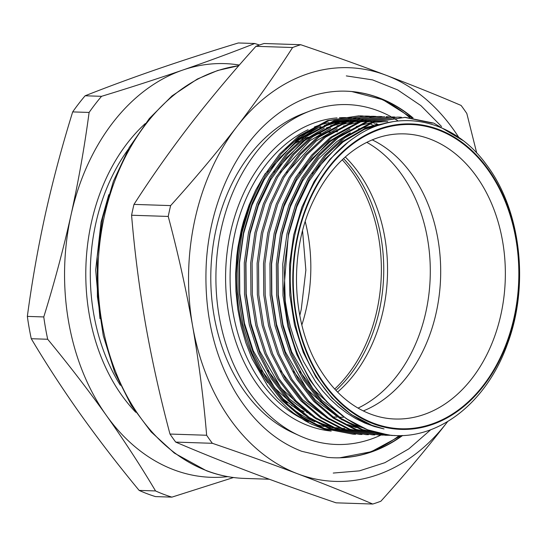 <?xml version="1.0" encoding="UTF-8"?>
<svg xmlns="http://www.w3.org/2000/svg" width="547" height="547" viewBox="0 0 547 547"><rect width="100%" height="100%" fill="white"/><g stroke="black" fill="none" stroke-linecap="round" stroke-linejoin="round"><path stroke-width="0.82" d="M233.48 477.531L171.908 497.134A232.612 172.319 -88.1 0 1 155.553 490.939C140.579 465.757 124.142 440.526 106.234 415.248A206.964 153.317 91.9 0 0 227.771 476.649M47.692 339.256A232.612 172.319 -88.1 0 1 43.774 316.939C54.317 283.018 63.411 248.988 71.055 214.841A206.964 153.317 91.9 0 0 106.234 415.248C88.183 389.97 68.669 364.637 47.692 339.256L31.268 338.716C46.242 363.899 62.679 389.129 80.58 414.407C98.631 439.685 118.145 465.018 139.129 490.399A232.612 172.319 91.9 0 0 155.485 496.594L171.908 497.134M89.106 112.443A232.612 172.319 -88.1 0 1 101.551 96.32C130.083 87.616 157.153 78.864 182.76 70.064A206.964 153.317 91.9 0 0 71.055 214.841C78.529 180.797 84.553 146.664 89.106 112.443L72.683 111.903C62.112 145.926 53.018 179.963 45.401 214C37.907 248.147 31.89 282.279 27.35 316.398A232.612 172.319 91.9 0 0 31.268 338.716M239.347 65.045A206.964 153.317 91.9 0 0 182.76 70.064C208.222 61.257 232.215 52.403 254.745 43.507A232.612 172.319 -88.1 0 1 259.442 45.039M101.551 96.32L85.127 95.78A232.612 172.319 91.9 0 0 72.683 111.903M85.127 95.78C107.656 86.877 131.649 78.023 157.112 69.223C182.712 60.423 209.781 51.671 238.321 42.967L254.745 43.507M43.774 316.939L27.35 316.398M155.553 490.939L139.129 490.399M99.971 318.621L95.67 269.924L101.058 222.082L108.785 194.67M304.139 411.529A142.644 105.674 -88.1 0 1 298.334 409.047M295.23 407.508A142.644 105.674 -88.1 0 1 291.421 405.409M287.325 402.879A142.644 105.674 -88.1 0 1 281.958 399.098M293.213 144.463A142.644 105.674 -88.1 0 1 299.093 141.167M302.607 139.458A142.644 105.674 -88.1 0 1 308.2 137.106M311.134 136.053A142.644 105.674 -88.1 0 1 312.952 135.458M315.489 134.706A142.644 105.674 -88.1 0 1 320.863 133.393M322.915 132.996A142.644 105.674 -88.1 0 1 323.291 132.928M325.28 132.6A142.644 105.674 -88.1 0 1 330.115 132.018M333.253 131.8A142.644 105.674 -88.1 0 1 337.506 131.711M372.213 139.868A142.644 105.674 -88.1 0 1 434.489 223.497A142.644 105.674 -88.1 0 1 430.933 331.564A142.644 105.674 -88.1 0 1 363.297 410.92M307.605 412.773A142.644 105.674 -88.1 0 1 306.682 412.459M388.541 434.995L367.611 429.812L346.224 418.646L326.559 401.751L309.814 379.953L296.864 354.627L287.838 326.354L282.997 295.606L282.758 264.098L287.004 233.665L295.503 204.845L308.207 178.247L324.494 155.492L343.325 137.769L372.404 122.077L405.3 117.345L373.827 122.125L344.754 137.817L325.923 155.539L309.636 178.288L296.932 204.893L288.433 233.713L283.975 288.707A159.198 117.94 -88.1 0 0 367.789 429.819A159.198 117.94 -88.1 0 0 388.541 434.995C437.08 441.361 486.481 403.481 507.554 343.694C529.578 284.912 520.785 209.802 486.461 164.709C453.326 118.726 397.505 107.021 354.388 137.612C310.997 166.411 284.084 234.574 291.442 299.086A154.425 114.398 91.9 0 0 372.015 425.32A154.425 114.398 91.9 0 0 384.049 428.937L374.36 426.544L364.876 423.07L355.653 418.551L346.771 413.04L338.258 406.551L330.197 399.146L322.634 390.866L315.681 381.847L303.599 361.697L298.498 350.579L294.108 338.949L290.43 326.839L287.503 314.388L285.343 301.636L283.975 288.707M404.582 117.325L432.376 123.102M462.899 140.49L433.805 123.143L405.3 117.345M378.927 125.208A153.789 113.926 91.9 0 0 377.546 124.778M376.869 124.572A153.789 113.926 91.9 0 0 374.162 123.827M354.224 121.092A153.789 113.926 91.9 0 0 352.712 121.078M350.771 121.099A153.789 113.926 91.9 0 0 348.46 121.188M346.545 121.304A153.789 113.926 91.9 0 0 338.367 122.302M335.4 122.863A153.789 113.926 91.9 0 0 324.966 125.694M250.341 204.099A153.789 113.926 91.9 0 0 267.668 382.695M286.17 403.481A153.789 113.926 91.9 0 0 314.771 421.778M319.311 423.528A153.789 113.926 91.9 0 0 330.156 426.633M335.742 427.658A153.789 113.926 91.9 0 0 339.906 428.171M341.588 428.322A153.789 113.926 91.9 0 0 344.685 428.506M331.222 431.077L324.173 429.163L311.537 424.151L305.397 420.923L293.609 413.101L287.975 408.513L277.37 398.107L267.743 386.155L251.941 358.442L245.835 342.784L241.097 326.265L237.795 309.103L235.955 291.51L235.62 273.712L236.783 255.962L237.924 247.155L241.309 229.884L243.538 221.46L248.988 205.31L255.736 190.082L265.309 173.474M285.753 148.914L294.259 141.591L306.088 133.516L320.822 126.398M326.128 124.552L338.723 121.591M341.335 121.215L344.364 120.887A154.425 114.398 -88.1 0 1 348.829 120.552M350.627 120.484A154.425 114.398 -88.1 0 1 355.796 120.49L350.312 120.579M300.727 44.717L264.071 43.507A235.791 174.678 91.9 0 0 255.948 46.31L292.604 47.514A235.791 174.678 -88.1 0 1 300.727 44.717C330.771 54.926 359.229 65.107 386.107 75.254C412.725 85.366 437.723 95.431 461.107 105.448A235.791 174.678 -88.1 0 1 466.823 113.496L476.745 153.078M372.739 504.033C349.362 494.016 324.357 483.951 297.739 473.839A206.964 153.317 91.9 0 0 447.036 422.366C426.619 448.711 404.561 475.001 380.869 501.237A235.791 174.678 -88.1 0 1 372.739 504.033L336.09 502.83C305.971 492.587 277.507 482.413 250.711 472.293C224.024 462.153 199.026 452.089 175.71 442.099L212.366 443.302A235.791 174.678 -88.1 0 1 206.643 435.255L169.987 434.051A235.791 174.678 91.9 0 0 175.71 442.099M206.643 435.255C203.607 398.9 198.937 362.483 192.626 326.019A206.964 153.317 91.9 0 0 297.739 473.839C270.868 463.692 242.403 453.518 212.366 443.302M131.581 215.238L168.23 216.441A235.791 174.678 -88.1 0 1 170.637 205.597L133.981 204.393A235.791 174.678 91.9 0 0 131.581 215.238C134.61 251.593 139.287 288.009 145.598 324.474C152.087 360.945 160.223 397.471 169.987 434.051M170.637 205.597C194.329 179.361 216.386 153.071 236.81 126.726A206.964 153.317 91.9 0 0 192.626 326.019C186.13 289.548 178.001 253.022 168.23 216.441M255.948 46.31C232.256 72.546 210.198 98.836 189.782 125.181C169.543 151.533 150.945 177.932 133.981 204.393M458.523 136.996A206.964 153.317 91.9 0 0 386.107 75.254A206.964 153.317 91.9 0 0 236.81 126.726C257.042 100.374 275.64 73.975 292.604 47.514M447.036 422.366A206.964 153.317 91.9 0 0 447.665 421.546M380.944 435.091A170.028 125.954 -88.1 0 1 305.623 438.27A170.028 125.954 -88.1 0 1 299.38 435.665L292.843 432.677A167.129 123.807 -88.1 0 1 210.91 270.239A167.129 123.807 -88.1 0 1 303.332 113.53L310.06 110.979A170.028 125.954 -88.1 0 1 378.216 110.815A170.028 125.954 -88.1 0 1 391.358 116.887M391.372 116.894A170.028 125.954 -88.1 0 1 391.714 117.085M391.96 117.222A170.028 125.954 -88.1 0 1 392.732 117.653M393.019 117.817A170.028 125.954 -88.1 0 1 393.478 118.084M394.155 118.473A170.028 125.954 -88.1 0 1 397.737 120.668M299.38 435.665A170.028 125.954 -88.1 0 1 216.031 270.409A170.028 125.954 -88.1 0 1 310.06 110.979M377.088 97.373A184.954 137.017 -88.1 0 1 409.73 117.605M399.296 435.59A184.954 137.017 -88.1 0 1 365.382 453.648M373.423 423.822A152.832 113.222 91.9 0 0 516.3 238.642A152.832 113.222 91.9 0 0 328.426 167.498A152.832 113.222 91.9 0 0 373.423 423.822M376.083 126.227A153.789 113.926 91.9 0 0 374.463 125.646M373.799 125.42A153.789 113.926 91.9 0 0 371.133 124.566M359.064 121.831A153.789 113.926 91.9 0 0 356.904 121.53M353.882 121.202A153.789 113.926 91.9 0 0 352.535 121.092M347.81 120.88A153.789 113.926 91.9 0 0 346.299 120.866M341.15 121.284L344.364 120.887A153.789 113.926 91.9 0 0 342.046 120.976M340.131 121.092A153.789 113.926 91.9 0 0 331.954 122.09M328.986 122.651A153.789 113.926 91.9 0 0 314.381 127M308.111 129.714A153.789 113.926 91.9 0 0 230.082 277.869A153.789 113.926 91.9 0 0 308.358 421.566M312.898 423.323A153.789 113.926 91.9 0 0 324.139 426.51M326.559 426.988A153.789 113.926 91.9 0 0 333.499 427.959M335.181 428.11A153.789 113.926 91.9 0 0 338.278 428.294M331.188 431.07A156.975 116.285 -88.1 0 1 308.412 425.703A156.975 116.285 -88.1 0 1 226.492 258.102A156.975 116.285 -88.1 0 1 337.007 117.913M339.42 117.749A156.975 116.285 -88.1 0 1 345.8 117.626M347.263 117.667A156.975 116.285 -88.1 0 1 351.714 117.933M352.849 118.043A156.975 116.285 -88.1 0 1 356.514 118.487M357.499 118.637A156.975 116.285 -88.1 0 1 360.767 119.205M361.663 119.39A156.975 116.285 -88.1 0 1 364.705 120.066M365.553 120.278A156.975 116.285 -88.1 0 1 367.857 120.894M367.933 120.914A156.975 116.285 -88.1 0 1 368.452 121.065M369.266 121.304A156.975 116.285 -88.1 0 1 370.504 121.68M370.921 121.817A156.975 116.285 -88.1 0 1 372.069 122.193M373.191 122.576A156.975 116.285 -88.1 0 1 373.984 122.856M376.028 123.615A156.975 116.285 -88.1 0 1 377.833 124.333M378.374 124.559A156.975 116.285 -88.1 0 1 379.468 125.031M391.631 435.467L361.198 429.6L339.81 418.434L320.145 401.539L303.4 379.741L290.457 354.415L281.425 326.149L276.584 295.394L276.344 263.886L280.59 233.453L289.089 204.633L301.794 178.035L318.08 155.28L336.918 137.564L365.991 121.865L397.457 117.085L367.42 121.913L338.34 137.605L319.51 155.327L303.223 178.083L290.519 204.681L282.02 233.501L277.773 263.934L278.013 295.442L282.854 326.19L291.879 354.463L304.829 379.789L321.574 401.587L341.239 418.482L362.627 429.648L391.631 435.467L395.091 435.515M398.168 117.113L400.664 117.249M385.218 435.255L354.784 429.388L333.397 418.223L313.732 401.334L296.987 379.529L284.043 354.203L275.011 325.937L270.17 295.182L269.938 263.675L274.177 233.248L282.676 204.421L295.387 177.823L311.667 155.068L330.504 137.352L359.577 121.653L391.043 116.873L361.006 121.701L331.926 137.4L313.096 155.116L296.809 177.871L284.105 204.469L275.606 233.289L271.36 263.722L271.599 295.23L276.44 325.985L285.466 354.251L298.416 379.577L315.161 401.375L334.826 418.27L356.213 429.436L385.218 435.255L387.707 435.303M378.804 435.043L348.371 429.176L326.983 418.017L307.318 401.122L290.573 379.317L277.63 353.991L268.598 325.725L263.763 294.97L263.524 263.469L267.763 233.036L276.269 204.216L288.973 177.611L305.253 154.856L324.091 137.14L353.164 121.441L384.63 116.661L354.593 121.489L325.52 137.188L306.682 154.904L290.395 177.659L277.691 204.257L269.192 233.084L264.953 263.51L265.186 295.018L270.027 325.773L279.059 354.039L292.002 379.365L308.747 401.17L328.412 418.065L349.8 429.224L378.804 435.043L381.293 435.091M372.391 434.831L341.957 428.964L320.569 417.805L300.905 400.91L284.16 379.105L271.216 353.786L262.184 325.513L257.35 294.758L257.111 263.257L261.35 232.824L269.856 204.004L282.56 177.399L298.84 154.644L317.677 136.928L346.75 121.236L378.216 116.449L348.179 121.284L319.106 136.976L300.269 154.692L283.989 177.447L271.285 204.052L262.779 232.872L258.54 263.305L258.779 294.806L263.613 325.561L272.645 353.827L285.589 379.153L302.334 400.958L321.998 417.853L343.386 429.012L372.391 434.838L374.886 434.879M378.934 116.477L381.423 116.62M365.977 434.626L335.543 428.759L314.163 417.593L294.491 400.698L277.746 378.9L264.803 353.574L255.77 325.301L250.936 294.546L250.697 263.045L254.936 232.612L263.442 203.792L276.146 177.187L292.433 154.432L311.264 136.716L340.337 121.024L371.803 116.244L341.766 121.072L312.693 136.764L293.855 154.48L277.575 177.235L264.871 203.84L256.365 232.66L252.126 263.093L252.365 294.594L257.199 325.349L266.232 353.622L279.175 378.941L295.92 400.746L315.585 417.641L336.973 428.8L365.977 434.626L368.473 434.674M372.521 116.265L375.01 116.408M375.721 116.463L378.209 116.689M359.564 434.414L329.13 428.547L307.749 417.382L288.078 400.486L271.339 378.688L258.389 353.362L249.357 325.089L244.523 294.341L244.283 262.833L248.529 232.4L257.028 203.58L269.733 176.982L286.019 154.227L304.85 136.504L333.923 120.812L365.389 116.032L335.352 120.86L306.279 136.552L287.448 154.275L271.162 177.023L258.457 203.628L249.952 232.448L245.712 262.881L245.952 294.382L250.786 325.137L259.818 353.41L272.762 378.736L289.507 400.534L309.171 417.429L330.559 428.595L359.57 434.414L362.059 434.462M366.107 116.06L368.596 116.196M369.307 116.251L371.796 116.484M372.507 116.559L374.996 116.887M353.15 434.202L322.716 428.335L301.335 417.17L281.664 400.274L264.926 378.476L251.976 353.15L242.95 324.884L238.109 294.129L237.87 262.622L242.116 232.188L250.615 203.368L263.319 176.77L279.606 154.015L298.436 136.292L327.509 120.6L358.982 115.82L328.938 120.648L299.865 136.34L281.035 154.063L264.748 176.818L252.044 203.416L243.545 232.236L239.299 262.669L239.538 294.177L244.372 324.925L253.405 353.198L266.348 378.524L283.093 400.322L302.764 417.217L324.145 428.383L353.157 434.202L355.646 434.25M359.694 115.848L362.182 115.985M362.893 116.039L365.382 116.272M366.093 116.354L368.582 116.675M369.293 116.785L371.775 117.202M329.007 426.017L321.889 423.672L312.077 419.337M304.064 414.763L274.697 387.926L253.24 350.743L244.482 323.325L239.777 293.493L239.545 262.936L243.654 233.412L251.893 205.46L264.208 179.655L280.002 157.584L298.265 140.394L311.852 131.595M319.913 127.69L336.747 122.33M339.926 121.721L348.377 120.696M310.477 414.975L281.11 388.138L259.654 350.955L250.888 323.537L246.191 293.705L245.952 263.141L250.068 233.624L258.307 205.665L270.621 179.86L286.416 157.789L304.672 140.606L318.265 131.806M326.327 127.895L343.16 122.542M346.34 121.933L354.791 120.908M356.726 120.791L362.47 120.716M361.068 427.077L353.95 424.732L344.145 420.39M336.132 415.823L306.764 388.979L285.308 351.796L276.543 324.378L271.845 294.546L271.606 263.989L275.715 234.465L283.955 206.513L296.276 180.708L312.063 158.637L330.326 141.447L343.919 132.648M354.654 426.865L347.536 424.52M342.538 416.028L313.178 389.19L291.722 352.008L282.956 324.59L278.259 294.758L278.02 264.201L282.129 234.677L290.368 206.725L302.689 180.92L318.477 158.849L336.74 141.659L350.326 132.859M358.388 128.955L392.568 121.755M285.219 300.713L284.262 267.278L288.542 234.889L296.782 206.93L309.103 181.125L324.891 159.054L343.154 141.871L364.405 129.338L387.44 122.781M362.9 115.985L360.405 115.868M369.314 116.196L366.818 116.08M375.727 116.408L373.232 116.285M382.134 116.62L379.645 116.497M388.548 116.826L386.059 116.709M382.011 435.091L384.507 435.05M385.225 435.022L387.72 434.892M394.961 117.037L392.472 116.921M388.425 435.303L391.078 435.255M401.375 117.249L398.886 117.133M384.049 428.937L371.905 425.32L351.16 414.489L332.077 398.1L315.824 376.951L303.264 352.391L294.498 324.966L289.801 295.134L289.561 264.577L293.671 235.06L301.91 207.101L314.231 181.296L330.019 159.225L348.282 142.035L350.866 140.135M312.481 173.631L341.868 141.83L364.678 128.634L389.423 122.343M348.555 420.192L321.793 400.308L299.941 371.44M362.688 427.802L348.46 422.988M342.142 419.98L315.38 400.096L293.527 371.228M299.653 173.214L329.041 141.406L349.977 129.01M356.282 126.514L370.401 122.781M373.211 122.337L387.748 121.543M356.275 427.597L346.258 424.479M339.844 424.267L335.632 422.564M329.321 419.556L302.553 399.672L280.7 370.804M286.826 172.79L316.221 140.982L337.15 128.586M343.461 126.09L357.581 122.364M360.384 121.913L368.076 121.181M369.881 121.113L374.927 121.119M280.413 172.578L309.807 140.77L330.737 128.381M337.048 125.878L351.167 122.152M353.971 121.707L361.67 120.969M363.468 120.901L368.514 120.914M327.017 423.843L322.805 422.14M316.494 419.139L289.725 399.248L267.88 370.381M273.999 172.367L303.394 140.565L324.323 128.169M330.634 125.673L344.754 121.94M347.557 121.496L355.256 120.757M357.054 120.689L362.1 120.702M330.627 426.749L316.392 421.935M310.081 418.927L283.312 399.043L261.466 370.175M267.592 172.155L296.98 140.353L317.91 127.957M324.221 125.461L338.34 121.728M345.287 156.996A142.323 105.434 -88.1 0 1 359.885 174.431A142.323 105.434 -88.1 0 1 337.561 392.069M366.791 142.336A142.323 105.434 -88.1 0 1 402.633 175.84A142.323 105.434 -88.1 0 1 358.053 408.103M343.53 158.589A142.965 105.906 -88.1 0 1 379.256 310.86A142.965 105.906 -88.1 0 1 335.906 390.353M402.619 435.501A183.409 135.868 -88.1 0 1 333.971 457.791A183.409 135.868 -88.1 0 1 327.735 457.388L301.705 451.296C275.49 441.169 253.521 421.696 235.805 392.862C213.74 355.311 203.901 312.187 206.274 263.483C209.227 209.781 230.711 158.206 262.82 126.781C286.19 104.053 311.838 92.176 339.769 91.164A183.409 135.868 -88.1 0 1 346.025 91.178A183.409 135.868 -88.1 0 1 413.101 117.954M345.813 91.171A183.409 135.868 -88.1 0 1 351.837 91.561A183.409 135.868 -88.1 0 1 412.623 117.899M402.148 435.521A183.409 135.868 -88.1 0 1 339.796 457.784A183.409 135.868 -88.1 0 1 333.759 457.784M135.772 412.274A178.301 132.087 -88.1 0 1 145.263 123.574M334.696 389.054A142.644 105.674 91.9 0 0 376.89 310.703A142.644 105.674 91.9 0 0 342.231 159.813M305.247 221.624A142.644 105.674 -88.1 0 1 306.354 308.385A142.644 105.674 -88.1 0 1 301.848 324.945M128.121 149.495A175.122 129.728 91.9 0 0 120.367 385.286M394.948 419.009A142.644 105.674 91.9 0 0 503.862 297.513A142.644 105.674 91.9 0 0 430.086 139.082A142.644 105.674 91.9 0 0 404.322 133.878C386.237 133.338 368.952 139.095 352.459 151.157C336.87 162.808 324.056 178.917 314.019 199.505C288.324 250.916 291.23 324.474 320.521 370.203C334.19 391.898 350.859 406.517 370.531 414.065C378.531 417.087 386.667 418.735 394.948 419.009M238.752 65.729A206.964 153.317 91.9 0 0 98.747 253.958A206.964 153.317 91.9 0 0 207.101 470.858A206.964 153.317 91.9 0 0 244.488 478.413L269.295 479.234M373.56 423.214A152.196 112.75 -88.1 0 1 328.747 167.95A152.196 112.75 -88.1 0 1 515.842 238.8A152.196 112.75 -88.1 0 1 373.56 423.214M302.573 230.875L305.862 270.129L301.26 309.39L299.783 315.537M332.952 416.971L337 417.108M339.366 417.183L343.413 417.313M339.584 428.342L340.405 428.369M349.266 120.914L351.803 120.996M353.082 121.044L354.251 121.078M244.488 478.413C231.504 477.975 218.807 475.411 206.39 470.721L174.37 453.107L151.088 431.87L131.239 405.265L114.699 372.357L103.28 335.708L97.387 296.665L97.229 256.693L102.658 217.98L113.434 181.187L129.174 147.635L149.338 118.528L172.018 95.903L197.364 79.028L217.74 70.467L238.786 65.688M333.253 473.052L359.406 470.864L384.89 462.687L408.91 448.813L430.749 429.723M441.552 126.514L420.91 105.633L397.669 89.906L372.534 79.876L346.313 75.903M351.837 91.561L382.845 99.691L411.611 117.783M401.156 435.556L371.269 451.713L339.796 457.784"/></g></svg>

